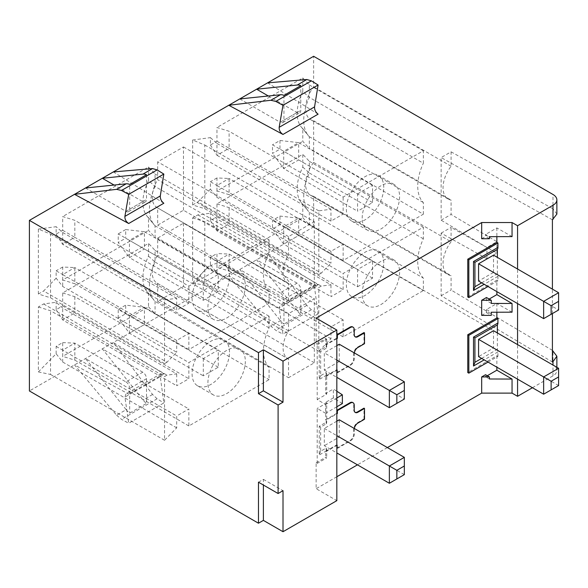 <?xml version="1.0" encoding="UTF-8"?>
<svg xmlns="http://www.w3.org/2000/svg" width="588" height="588" viewBox="0 0 588 588"><rect width="100%" height="100%" fill="white"/><g stroke="black" fill="none" stroke-linecap="round" stroke-linejoin="round"><path stroke-width="0.44" stroke-dasharray="2.94 2.21" d="M532.419 387.727L552.992 375.85A13.223 7.637 0 0 0 556.865 370.447A13.223 7.637 0 0 0 552.992 365.052L313.632 226.865L29.4 390.961M313.632 226.865L313.632 196.289A24.593 14.2 -60 0 1 310.685 195.26A24.593 14.2 -60 0 1 313.632 162.428L313.632 120.716A24.593 14.2 -60 0 1 310.685 119.687A24.593 14.2 -60 0 1 313.632 86.855L313.632 56.279M176.701 427.851L62.688 362.032L56.139 353.763L38.374 371.91L38.374 306.965L43.615 303.945L56.139 302.276L62.688 308.046L176.701 373.872L166.977 375.166L164.544 376.57L164.544 440.272L176.701 427.851L176.701 415.981L188.851 408.961L188.851 425.955L269.076 379.642L269.076 367.177A40.462 23.358 -60 0 1 269.076 327.884L269.076 316.219L188.851 362.539L188.851 378.731L176.701 385.75L176.701 373.872M56.139 353.763L56.139 346.376L62.688 342.598L62.688 356.357L148.514 306.796L148.514 293.236A36.493 21.072 120 0 1 147.007 291.677A36.493 21.072 120 0 1 148.514 256.14L148.514 243.381L62.688 292.934L62.688 305.892L56.139 309.67L56.139 302.276M330.971 338.784L216.957 272.964L210.416 264.696L192.651 282.843L192.651 217.898L197.884 214.877L210.416 213.209L216.957 218.979L330.971 284.805L321.246 286.099L318.814 287.503L318.814 351.205L330.971 338.784L330.971 326.913L343.127 319.894L343.127 336.887L423.345 290.575L423.345 278.109A40.462 23.358 -60 0 1 423.345 238.816L423.345 227.152L343.127 273.471L343.127 289.663L330.971 296.683L330.971 284.805M210.416 264.696L210.416 257.309L216.957 253.531L216.957 267.283L302.791 217.729L302.791 204.168A36.493 21.072 120 0 1 301.284 202.61A36.493 21.072 120 0 1 302.791 167.073L302.791 154.313L216.957 203.867L216.957 216.818L210.416 220.603L210.416 213.209M183.485 210.232L183.485 146.963L157.68 161.862L157.68 179.73A23.27 13.436 -60 0 0 157.077 207.608A23.27 13.436 -60 0 0 157.68 207.924L157.68 225.131L183.485 210.232L314.33 285.775L288.524 300.674L157.68 225.131M210.416 189.123L197.884 201.919L321.246 273.148L330.971 263.211L216.957 197.384L210.416 189.123L210.416 181.736L216.957 185.514L216.957 197.384M192.651 204.947L192.651 140.003L204.8 145.023L204.8 208.725L192.651 204.947L197.884 201.919M192.651 140.003L210.416 137.636L210.416 145.023L216.957 141.245L216.957 127.493L229.114 131.271L343.127 197.09L423.345 150.778L423.345 163.243L309.332 97.417A40.462 23.358 120 0 0 308.274 135.549A40.462 23.358 120 0 0 309.332 136.71L309.332 148.374L423.345 214.201L343.127 260.513L343.127 244.321L330.971 251.333L330.971 263.211M302.791 77.932L302.791 91.5L309.332 97.417L309.332 84.951L302.791 77.932L216.957 127.493M302.791 91.5A36.493 21.072 120 0 0 301.284 127.037A36.493 21.072 120 0 0 302.791 128.596L302.791 141.355L309.332 148.374M216.957 190.909L216.957 177.951L229.114 178.495L229.114 194.687L216.957 190.909L302.791 141.355M216.957 177.951L210.416 181.736M56.139 278.19L43.615 290.986L166.977 362.215L176.701 352.278L62.688 286.459L56.139 278.19L56.139 270.803L62.688 274.581L62.688 286.459M38.374 294.015L38.374 229.07L50.531 234.09L50.531 297.793L38.374 294.015L43.615 290.986M38.374 229.07L56.139 226.703L56.139 234.09L62.688 230.312L62.688 216.56L74.838 220.338L188.851 286.158L269.076 239.845L269.076 252.311L155.063 186.484A40.462 23.358 120 0 0 153.997 224.616A40.462 23.358 120 0 0 155.063 225.777L155.063 237.442L269.076 303.268L188.851 349.581L188.851 333.389L176.701 340.408L176.701 352.278M148.514 167.007L148.514 180.567L155.063 186.484L155.063 174.019L148.514 167.007L62.688 216.56M148.514 180.567A36.493 21.072 120 0 0 147.007 216.105A36.493 21.072 120 0 0 148.514 217.663L148.514 230.422L155.063 237.442M62.688 279.976L62.688 267.026L74.838 267.562L74.838 283.754L62.688 279.976L148.514 230.422M62.688 267.026L56.139 270.803M183.485 223.19L183.485 286.466L157.68 301.365L157.68 283.497A23.27 13.436 -60 0 1 157.077 283.181A23.27 13.436 -60 0 1 157.68 255.302L157.68 238.089L183.485 223.19L314.33 298.733L288.524 313.632L157.68 238.089M288.524 313.632L288.524 330.838A23.27 13.436 120 0 0 287.922 358.724A23.27 13.436 120 0 0 288.524 359.04L288.524 377.694L314.33 362.796L314.33 298.733M314.33 362.796L183.485 286.466M288.524 330.838L157.68 255.302M157.68 283.497L288.524 359.04M157.68 301.365L288.524 377.694M43.615 303.945L166.977 375.166M207.924 382.832A26.445 15.266 -60 0 1 219.471 356.218A26.445 15.266 -60 0 1 239.845 349.132A26.445 15.266 -60 0 1 245.328 361.245A26.445 15.266 -60 0 1 233.781 387.852A26.445 15.266 -60 0 1 213.407 394.938A26.445 15.266 -60 0 1 207.924 382.832M38.374 306.965L50.531 310.751L164.544 376.57M38.374 371.91L50.531 374.446L50.531 310.751M164.544 440.272L50.531 374.446M56.139 346.376L62.688 350.154L74.838 343.135L74.838 360.135L62.688 356.357M62.688 362.032L62.688 350.154L176.701 415.981M62.688 342.598L74.838 343.135L188.851 408.961M74.838 360.135L188.851 425.955M148.514 306.796L155.063 313.816L269.076 379.642M148.514 293.236L155.063 301.357L155.063 313.816M148.514 256.14L155.063 262.057A40.462 23.358 120 0 0 153.997 300.189A40.462 23.358 120 0 0 155.063 301.357L269.076 367.177M269.076 327.884L155.063 262.057L155.063 250.4L148.514 243.381M155.063 250.4L269.076 316.219M62.688 292.934L74.838 296.712L188.851 362.539M62.688 305.892L74.838 312.904L62.688 319.923L62.688 308.046M74.838 296.712L74.838 312.904L188.851 378.731M56.139 309.67L62.688 319.923L176.701 385.75M229.489 352.094A26.445 15.266 120 0 0 224.006 339.989A26.445 15.266 120 0 0 203.632 347.074A26.445 15.266 120 0 0 192.085 373.689A26.445 15.266 120 0 0 197.561 385.794A26.445 15.266 120 0 0 217.942 378.709A26.445 15.266 120 0 0 229.489 352.094M203.308 358.577L203.308 375.85L218.266 367.213L218.266 349.941L203.308 358.577L129.441 315.932L144.405 307.296L144.405 324.569L129.441 333.205L129.441 315.932L118.225 309.45L125.7 305.135L144.405 307.296L218.266 349.941M218.266 367.213L125.7 313.772L118.225 318.086L129.441 333.205L203.308 375.85M118.225 318.086L118.225 309.45M125.7 313.772L125.7 305.135M197.884 214.877L321.246 286.099M362.201 293.765A26.445 15.266 -60 0 1 373.74 267.15A26.445 15.266 -60 0 1 394.122 260.065A26.445 15.266 -60 0 1 399.597 272.171A26.445 15.266 -60 0 1 388.058 298.785A26.445 15.266 -60 0 1 367.676 305.87A26.445 15.266 -60 0 1 362.201 293.765M192.651 217.898L204.8 221.676L318.814 287.503M192.651 282.843L204.8 285.378L204.8 221.676M318.814 351.205L204.8 285.378M216.957 272.964L216.957 261.087L229.114 254.067L229.114 271.061L216.957 267.283M210.416 257.309L330.971 326.913M343.127 319.894L229.114 254.067L216.957 253.531M229.114 271.061L343.127 336.887M302.791 217.729L309.332 224.748L423.345 290.575M302.791 204.168L309.332 212.283L309.332 224.748M302.791 167.073L309.332 172.99A40.462 23.358 120 0 0 308.274 211.121A40.462 23.358 120 0 0 309.332 212.283L423.345 278.109M423.345 238.816L309.332 172.99L309.332 161.325L302.791 154.313M309.332 161.325L423.345 227.152M216.957 203.867L229.114 207.645L343.127 273.471M216.957 216.818L229.114 223.837L216.957 230.856L216.957 218.979M229.114 207.645L229.114 223.837L343.127 289.663M210.416 220.603L216.957 230.856L330.971 296.683M383.758 263.027A26.445 15.266 120 0 0 378.282 250.922A26.445 15.266 120 0 0 357.901 258.007A26.445 15.266 120 0 0 346.361 284.621A26.445 15.266 120 0 0 351.837 296.727A26.445 15.266 120 0 0 372.211 289.641A26.445 15.266 120 0 0 383.758 263.027M357.577 286.782L372.542 278.146L372.542 260.866L357.577 269.51L357.577 286.782L283.717 244.138L272.494 229.019L272.494 220.382L279.976 216.068L298.675 218.221L283.717 226.865L357.577 269.51M372.542 278.146L298.675 235.501L283.717 244.138L283.717 226.865L272.494 220.382M372.542 260.866L298.675 218.221L298.675 235.501L279.976 224.704L272.494 229.019M279.976 224.704L279.976 216.068M183.485 146.963L314.33 221.713L314.33 285.775M288.524 300.674L288.524 283.467L157.68 207.924M288.524 283.467A23.27 13.436 120 0 1 287.922 283.151A23.27 13.436 120 0 1 288.524 255.266L288.524 236.611L314.33 221.713M288.524 236.611L157.68 161.862M288.524 255.266L157.68 179.73M423.345 214.201L423.345 202.537A40.462 23.358 -60 0 1 423.345 163.243M321.246 273.148L318.814 274.545L318.814 210.849L330.971 209.232L330.971 221.11L343.127 214.091L343.127 197.09M362.201 218.192A26.445 15.266 -60 0 1 373.74 191.578A26.445 15.266 -60 0 1 394.122 184.492A26.445 15.266 -60 0 1 399.597 196.598A26.445 15.266 -60 0 1 388.058 223.212A26.445 15.266 -60 0 1 367.676 230.298A26.445 15.266 -60 0 1 362.201 218.192M330.971 251.333L216.957 185.514L229.114 178.495L343.127 244.321M229.114 194.687L343.127 260.513M302.791 128.596L309.332 136.71L423.345 202.537M309.332 84.951L423.345 150.778M216.957 141.245L229.114 148.264L229.114 131.271M210.416 145.023L216.957 155.283L229.114 148.264L343.127 214.091M330.971 221.11L216.957 155.283L216.957 143.406L210.416 137.636M330.971 209.232L216.957 143.406M318.814 210.849L204.8 145.023M204.8 208.725L318.814 274.545M383.758 187.454A26.445 15.266 120 0 0 378.282 175.349A26.445 15.266 120 0 0 357.901 182.434A26.445 15.266 120 0 0 346.361 209.049A26.445 15.266 120 0 0 351.837 221.154A26.445 15.266 120 0 0 372.211 214.069A26.445 15.266 120 0 0 383.758 187.454M357.577 193.93L372.542 185.293L372.542 202.566L357.577 211.21L357.577 193.93L272.494 144.81L272.494 153.446L279.976 149.131L298.675 159.921L283.717 168.565L357.577 211.21M372.542 185.293L298.675 142.649L283.717 151.285L283.717 168.565L272.494 153.446M372.542 202.566L298.675 159.921L298.675 142.649L279.976 140.488L272.494 144.81M279.976 140.488L279.976 149.131M148.514 217.663L155.063 225.777L269.076 291.604L269.076 303.268M269.076 291.604A40.462 23.358 -60 0 1 269.076 252.311M166.977 362.215L164.544 363.619L164.544 299.917L176.701 298.3L176.701 310.177L188.851 303.158L188.851 286.158M245.328 285.665A26.445 15.266 -60 0 1 233.781 312.279A26.445 15.266 -60 0 1 213.407 319.365A26.445 15.266 -60 0 1 207.924 307.259A26.445 15.266 -60 0 1 219.471 280.645A26.445 15.266 -60 0 1 239.845 273.56A26.445 15.266 -60 0 1 245.328 285.665M176.701 340.408L62.688 274.581L74.838 267.562L188.851 333.389M74.838 283.754L188.851 349.581M155.063 174.019L269.076 239.845M62.688 230.312L74.838 237.331L74.838 220.338M56.139 234.09L62.688 244.351L74.838 237.331L188.851 303.158M176.701 298.3L62.688 232.473L56.139 226.703M62.688 232.473L62.688 244.351L176.701 310.177M164.544 299.917L50.531 234.09M50.531 297.793L164.544 363.619M192.085 298.116A26.445 15.266 120 0 0 197.561 310.221A26.445 15.266 120 0 0 217.942 303.136A26.445 15.266 120 0 0 229.489 276.522A26.445 15.266 120 0 0 224.006 264.416A26.445 15.266 120 0 0 203.632 271.502A26.445 15.266 120 0 0 192.085 298.116M203.308 300.277L203.308 282.997L218.266 274.361L218.266 291.641L203.308 300.277L129.441 257.632L144.405 248.996L125.7 238.199L118.225 242.513L129.441 257.632L129.441 240.352L203.308 282.997M218.266 274.361L144.405 231.716L129.441 240.352L118.225 233.877L118.225 242.513M218.266 291.641L144.405 248.996L144.405 231.716L125.7 229.563L125.7 238.199M125.7 229.563L118.225 233.877M336.836 406.786L325.612 413.268L325.612 404.485L317.197 399.583L317.197 344.641L316.138 344.024L325.664 338.526L326.722 339.144L317.197 344.641M325.612 413.268L317.197 408.454L317.197 463.395L316.138 462.785L316.138 488.694L336.836 500.645M316.138 318.115L316.138 344.024M336.836 398.01L325.612 404.485M342.363 403.596L333.381 397.892L333.381 389.006L336.836 391.248M481.682 315.389L486.482 312.618L486.482 309.501L496.867 303.511L496.867 312.228M488.011 362.083L497.926 356.357L496.867 355.755L467.769 372.557M496.867 355.755L496.867 367.199M487.305 375.717L485.548 376.732L485.548 374.696M387.374 447.571L357.453 464.843M336.836 476.75L316.138 488.694M316.138 462.785L325.664 457.288L326.722 457.898L317.197 463.395M364.501 419.251L364.001 418.972L357.453 422.75A5.277 3.043 -60 0 0 353.726 429.211L353.726 434.069A5.299 3.058 120 0 1 349.97 440.566L336.873 448.13L336.873 444.793L325.664 451.268L325.664 457.288M364.001 418.972L364.001 408.153M355.056 412.313A5.277 3.043 -60 0 1 354.799 412.181A5.277 3.043 -60 0 1 353.726 409.777L353.726 404.919A5.299 3.058 120 0 0 352.638 402.501M336.836 413.283L325.664 419.736L326.164 420.023L336.836 413.864M333.381 397.892L325.664 402.354L325.664 419.736M354.314 352.91A5.285 3.05 120 0 0 354.219 353.932L354.219 358.79A5.299 3.058 -60 0 1 350.47 365.273L337.38 372.836L336.873 372.549L336.873 369.609L325.664 376.085L325.664 393.468L333.381 389.006M336.873 372.549L349.97 364.986A5.299 3.058 120 0 0 353.726 358.496L353.726 353.638A5.277 3.043 -60 0 1 357.453 347.177L364.001 343.399L364.001 332.58M355.056 336.733A5.277 3.043 -60 0 1 354.799 336.608A5.277 3.043 -60 0 1 353.726 334.204L353.726 329.346A5.299 3.058 120 0 0 352.638 326.928M325.664 338.526L325.664 344.553L336.836 338.1M481.682 238.735L485.548 236.501L485.548 234.472L489.414 236.677M512.052 236.611L496.867 227.931L485.548 234.472M496.867 227.931L496.867 236.655M467.769 296.977L496.867 280.182L496.867 291.626M486.482 297.506L486.482 300.615L489.179 299.057M517.565 379.142L517.565 344.597M517.565 303.57L517.565 269.025M497.926 356.357L497.926 351.933A5.292 3.05 -120 0 0 497.367 349.331L497.367 332.94M512.052 312.184L496.867 303.511M481.645 282.835L497.367 273.758A5.292 3.05 -120 0 1 497.926 276.36L497.926 280.785L496.867 280.182M497.367 273.758L497.367 257.368M552.404 313.566L552.404 289.142M313.632 162.428L451.077 241.778L451.077 227.402L496.889 253.024L486.96 258.757L486.96 247.46L441.14 220.184L441.14 157.562L451.077 151.829L451.077 166.206A24.593 14.2 120 0 0 448.13 199.038A24.593 14.2 120 0 0 451.077 200.067L451.077 214.444L496.889 241.727L486.96 247.46M486.96 258.757L441.14 233.135L441.14 295.757L552.404 362.01M552.404 219.78L441.14 157.562M496.889 253.024L496.889 241.727M313.632 120.716L451.077 200.067M451.077 241.778A24.593 14.2 120 0 0 448.13 274.611A24.593 14.2 120 0 0 451.077 275.64L313.632 196.289M441.14 233.135L451.077 227.402M441.14 295.757L451.077 290.016L451.077 275.64M552.404 350.36L451.077 290.016M142.766 372.204L102.327 348.86L142.987 399.987A13.223 7.637 -120 0 0 146.508 403.419L146.508 378.687A5.292 3.05 -120 0 0 142.766 372.204L125.942 381.921L85.503 358.577L126.163 409.704L116.6 415.224L74.514 364.913L128.706 394.092L125.972 393.886L124.899 397.106L128.706 423.242L163.832 402.956L160.289 376.68L124.899 397.106M314.558 287.613L315.558 284.423L318.108 284.739L267.591 253.443L306.818 305.4L311.397 309.736L318.108 313.889L314.558 287.613L279.168 308.038L280.248 304.812L282.975 305.025L228.791 275.846L270.87 326.156L275.779 330.294L282.975 334.168L279.168 308.038M160.289 376.68L161.288 373.498L163.839 373.806L113.322 342.51L152.549 394.475L157.128 398.804L163.832 402.956M297.043 283.137L256.603 259.793L297.263 310.92A13.223 7.637 -120 0 0 300.784 314.352L300.784 289.619A5.292 3.05 -120 0 0 297.043 283.137L280.211 292.853A5.292 3.05 60 0 1 283.953 299.336L283.953 324.069A13.223 7.637 -120 0 1 280.432 320.636L270.87 326.156M280.211 292.853L239.772 269.51L280.432 320.636M300.784 314.352L283.953 324.069M116.6 415.224L121.51 419.362L128.706 423.242M126.163 409.704A13.223 7.637 -120 0 0 129.676 413.136L146.508 403.419M125.942 381.921A5.292 3.05 60 0 1 129.676 388.403L129.676 413.136M318.108 313.889L282.975 334.168M258.47 482.189L263.38 479.36L263.38 485.026M263.38 479.36L283.012 490.693M489.414 378.988L485.548 376.732M441.14 220.184L451.077 214.444M556.865 214.098L552.992 208.814L552.992 194.474M451.077 151.829L552.992 208.814M163.839 203.227L113.322 171.931M318.108 114.16L267.591 82.864M268.341 95.991L297.043 112.558A5.292 3.05 -120 0 0 299.682 112.815A5.292 3.05 -120 0 0 300.784 110.397L300.784 85.657M283.953 95.374L283.953 120.114A5.292 3.05 60 0 1 282.857 122.532A5.292 3.05 60 0 1 280.211 122.275L297.043 112.558M146.508 174.724L146.508 199.464A5.292 3.05 -120 0 1 145.412 201.89A5.292 3.05 -120 0 1 142.766 201.625L114.072 185.058M85.503 187.991L125.942 211.342A5.292 3.05 60 0 0 128.581 211.606A5.292 3.05 60 0 0 129.676 209.181L129.676 184.441M239.772 98.924L280.211 122.275M451.077 166.206L313.632 86.855M489.414 238.735L485.548 236.501M481.645 358.408L497.367 349.331M493.523 330.721L493.523 347.993L478.566 356.629M543.643 394.203L558.6 385.566L558.6 368.294M558.6 385.566L493.523 347.993M486.482 309.501L491.281 312.25M486.482 312.618L491.281 315.389M491.281 303.415L486.482 300.615M497.926 280.785L488.011 286.51M558.6 292.714L558.6 309.994L493.523 272.42L478.566 281.057M493.523 272.42L493.523 255.148M558.6 309.994L543.643 318.63M326.164 420.023L326.164 423.897L320.651 427.079L320.651 451.246L326.164 448.071A5.292 3.05 -120 0 1 326.722 450.665L326.722 457.898M326.164 423.897A5.292 3.05 -120 0 0 326.722 421.949L326.722 402.956L317.197 408.454M325.664 402.354L326.722 402.956M354.314 428.483A5.285 3.05 120 0 0 354.219 429.505L354.219 434.363A5.299 3.058 -60 0 1 350.47 440.846L337.38 448.409L336.873 448.13M336.873 444.793L337.38 445.079L337.38 448.409M325.664 451.268L326.164 451.555L337.38 445.079M326.164 448.071L326.164 451.555M320.651 451.246L319.247 454.987L319.247 426.263L326.722 421.949M336.836 421.184L324.297 428.424L324.297 445.697L336.836 452.936M339.254 419.788L339.254 437.06L324.297 445.697M320.651 427.079L319.247 426.263M324.297 428.424L336.836 435.664M389.366 483.27L404.331 474.634L404.331 457.361M404.331 474.634L339.254 437.06M317.197 399.583L326.722 394.085L325.664 393.468M325.664 344.553L326.164 344.84L326.164 348.324A5.292 3.05 -120 0 0 326.722 346.376L326.722 339.144M326.164 348.324L320.651 351.506L320.651 375.673L326.164 372.491A5.292 3.05 -120 0 1 326.722 375.093L326.722 394.085M336.836 338.681L326.164 344.84M364.501 343.679L364.001 343.399M336.873 369.609L337.38 369.896L337.38 372.836M325.664 376.085L326.164 376.371L337.38 369.896M326.164 372.491L326.164 376.371M320.651 375.673L319.247 379.407L319.247 350.691L326.722 346.376M404.331 381.788L404.331 399.061L339.254 361.488L324.297 370.124L324.297 352.851L336.836 360.091M339.254 361.488L339.254 344.215M336.836 345.612L324.297 352.851M320.651 351.506L319.247 350.691M404.331 399.061L389.366 407.697M324.297 370.124L336.836 377.364M552.992 375.85L552.992 350.705M163.839 373.806L128.706 394.092M318.108 284.739L282.975 305.025M306.818 305.4L297.263 310.92M152.549 394.475L142.987 399.987M300.784 289.619L283.953 299.336M311.397 309.736L275.779 330.294M157.128 398.804L121.51 419.362M146.508 378.687L129.676 388.403M283.953 120.114L300.784 110.397M129.676 209.181L146.508 199.464M125.942 211.342L142.766 201.625M497.926 351.933L484.174 359.871M497.926 276.36L484.174 284.298M326.722 450.665L319.247 454.987M353.726 404.919L354.219 405.213M354.219 410.071L353.726 409.777M357.952 423.037L357.453 422.75M353.726 429.211L354.219 429.505M354.219 434.363L353.726 434.069M349.97 440.566L350.47 440.846M326.722 375.093L319.247 379.407M353.726 329.346L354.219 329.64M354.219 334.499L353.726 334.204M357.952 347.457L357.453 347.177M353.726 353.638L354.219 353.932M354.219 358.79L353.726 358.496M349.97 364.986L350.47 365.273M157.077 283.181L287.922 358.724M147.007 291.677L153.997 300.189M224.006 339.989L239.845 349.132M197.561 385.794L213.407 394.938M301.284 202.61L308.274 211.121M378.282 250.922L394.122 260.065M351.837 296.727L367.676 305.87M287.922 283.151L157.077 207.608M301.284 127.037L308.274 135.549M394.122 184.492L378.282 175.349M367.676 230.298L351.837 221.154M147.007 216.105L153.997 224.616M213.407 319.365L197.561 310.221M239.845 273.56L224.006 264.416M310.685 195.26L448.13 274.611M315.528 284.445L280.278 304.797M161.252 373.512L126.008 393.864M556.865 367.287L556.865 370.447M282.857 122.532L299.682 112.815M128.581 211.606L145.412 201.89M448.13 199.038L310.685 119.687M354.799 412.181L355.299 412.475M354.799 336.608L355.299 336.902"/><path stroke-width="0.88" d="M263.38 485.026L263.38 520.38L283.012 531.721L283.012 490.693L278.102 493.523L258.47 482.189L258.47 523.217L29.4 390.961L29.4 220.382L74.514 194.334L128.706 223.506C126.038 221.691 124.766 219.317 124.899 216.391L128.706 194.356L121.51 190.483L116.6 189.336L74.514 194.334L85.503 187.991L126.163 183.816A13.223 7.637 60 0 1 129.676 184.441L146.508 174.724A13.223 7.637 60 0 0 142.987 174.099L102.327 178.274L85.503 187.991M517.565 269.025L517.565 225.719L552.992 205.271A13.223 7.637 180 0 0 556.865 199.869A13.223 7.637 180 0 0 552.992 194.474L313.632 56.279L102.327 178.274L114.072 185.058M278.102 493.523L278.102 405L258.47 393.659L258.47 352.638L29.4 220.382M283.012 531.721L336.836 500.645L336.836 330.066L316.138 318.115L481.682 222.543L481.682 238.735L489.414 238.735L489.414 236.677L512.052 236.611L512.052 222.543L517.565 225.719M283.012 402.163L263.38 390.829L263.38 349.801L283.012 361.135L283.012 402.163L278.102 405M283.012 361.135L336.836 330.066M336.836 406.786L342.363 403.596L342.363 394.82L336.836 398.01M336.836 391.248L342.363 394.82M496.867 291.626L496.867 294.617L512.052 303.481L512.052 312.184L491.281 312.25L491.281 315.389L481.682 315.389L481.682 300.277L486.482 297.506L491.281 300.277L481.682 300.277M496.867 312.228L496.867 317.946L497.926 318.571L468.842 335.366L467.769 334.748L496.867 317.946M468.842 335.366L468.842 373.152L467.769 372.557L467.769 334.748M496.867 367.199L496.867 370.197L487.305 375.717M481.682 376.93L485.548 374.696L489.414 376.93L481.682 376.93L481.682 393.122L387.374 447.571M357.453 464.843L336.836 476.75M355.056 412.313A5.277 3.043 -60 0 0 357.453 411.931L364.001 408.153L364.501 408.447L357.952 412.225A5.285 3.05 120 0 1 355.299 412.475A5.285 3.05 120 0 1 354.219 410.071L354.219 405.213A5.299 3.058 -60 0 0 353.138 402.795L352.638 402.501A5.299 3.058 120 0 0 349.97 402.758L336.873 410.321L336.836 413.283M353.138 327.222L352.638 326.928A5.299 3.058 120 0 0 349.97 327.178L336.873 334.741L336.873 338.078L337.38 338.365L337.38 335.035L350.47 327.472A5.299 3.058 -60 0 1 353.138 327.222A5.299 3.058 -60 0 1 354.219 329.64L354.219 334.499A5.285 3.05 120 0 0 355.299 336.902A5.285 3.05 120 0 0 357.952 336.652L364.501 332.874L364.001 332.58L357.453 336.358A5.277 3.043 -60 0 1 355.056 336.733M496.867 236.655L496.867 242.374L467.769 259.168L467.769 296.977L468.842 297.572L468.842 259.786L467.769 259.168M489.179 299.057L496.867 294.617M491.281 300.277L491.281 303.415L512.052 303.481M496.867 370.197L512.052 379.054L512.052 393.122L517.565 396.305L517.565 379.142M517.565 344.597L517.565 303.57M497.367 324.951L474.928 337.902L473.516 337.093L497.926 322.996A5.292 3.05 -120 0 1 497.367 324.951L497.367 332.94M497.926 322.996L497.926 318.571M497.367 257.368L497.367 249.371A5.292 3.05 -120 0 0 497.926 247.423L497.926 242.998L496.867 242.374M552.992 365.052L552.992 361.671L552.404 362.01L552.404 313.566M552.404 289.142L552.404 219.78L556.865 214.098M517.565 396.305L532.419 387.727M552.992 361.671L556.865 356.225L552.404 350.36M263.38 520.38L258.47 523.217M481.682 393.122L512.052 393.122M489.414 376.93L489.414 378.988L512.052 379.054M239.772 98.924L280.432 94.742L270.87 100.269L228.791 105.267L282.975 134.439C280.307 132.623 279.043 130.249 279.168 127.324L282.975 105.289L318.108 85.01L314.558 106.891L279.168 127.324M512.052 222.543L481.682 222.543M263.38 349.801L258.47 352.638M268.341 95.991L256.603 89.207L297.263 85.025A13.223 7.637 60 0 1 300.784 85.657L283.953 95.374A13.223 7.637 60 0 0 280.432 94.742M267.591 82.864L306.818 79.512L311.397 80.85L318.108 85.01M113.322 171.931L152.549 168.58L157.128 169.917L163.832 174.077L160.289 195.958L124.899 216.391M270.87 100.269L275.779 101.415L282.975 105.289M128.706 223.506L163.839 203.227C161.347 201.302 160.164 198.884 160.289 195.958M282.975 134.439L318.108 114.16C315.624 112.234 314.44 109.816 314.558 106.891M163.832 174.077L128.706 194.356M263.38 390.829L258.47 393.659M468.842 373.152L488.011 362.083M474.928 337.902L474.928 362.289L481.645 358.408M493.523 330.721L478.566 339.357L478.566 356.629L543.643 394.203L543.643 376.93L558.6 368.294L493.523 330.721M474.928 362.289L473.516 366.023L473.516 337.093M478.566 339.357L551.118 381.245L558.6 376.93L558.6 368.294M543.643 394.203L558.6 385.566L558.6 376.93M551.118 389.881L551.118 381.245M488.011 286.51L468.842 297.572M468.842 259.786L497.926 242.998M497.367 249.371L474.928 262.329L473.516 261.513L497.926 247.423M474.928 262.329L474.928 286.716L481.645 282.835M551.118 305.672L558.6 301.357L558.6 309.994L551.118 314.308L551.118 305.672L543.643 301.357L558.6 292.714L493.523 255.148L478.566 263.784L543.643 301.357L543.643 318.63L478.566 281.057L478.566 263.784M474.928 286.716L473.516 290.45L473.516 261.513M551.118 314.308L543.643 318.63M558.6 301.357L558.6 292.714M336.836 413.864L337.38 413.548L336.873 413.261M353.138 402.795A5.299 3.058 -60 0 0 350.47 403.052L337.38 410.608L336.873 410.321M337.38 410.608L337.38 413.548M364.501 408.447L364.501 419.251L357.952 423.037A5.285 3.05 120 0 0 354.314 428.483M336.836 452.936L389.366 483.27L404.331 474.634L404.331 457.361L339.254 419.788L336.836 421.184M404.331 457.361L389.366 465.997L336.836 435.664M404.331 465.997L396.849 470.312L389.366 465.997L389.366 483.27M396.849 478.948L396.849 470.312M337.38 338.365L336.836 338.681M337.38 335.035L336.873 334.741M354.314 352.91A5.285 3.05 120 0 1 357.952 347.457L364.501 343.679L364.501 332.874M396.849 394.739L404.331 390.425L404.331 399.061L396.849 403.375L396.849 394.739L389.366 390.425L404.331 381.788L339.254 344.215L336.836 345.612M336.836 377.364L389.366 407.697L396.849 403.375M336.836 360.091L389.366 390.425L389.366 407.697M404.331 390.425L404.331 381.788M552.992 205.271L552.992 219.442M306.818 79.512L297.263 85.025M152.549 168.58L142.987 174.099M126.163 183.816L116.6 189.336M157.128 169.917L121.51 190.483M311.397 80.85L275.779 101.415M484.174 359.871L473.516 366.023M484.174 284.298L473.516 290.45M350.47 403.052L349.97 402.758M357.453 411.931L357.952 412.225M350.47 327.472L349.97 327.178M357.453 336.358L357.952 336.652M556.865 356.188L556.865 367.287M556.865 199.869L556.865 214.128"/></g></svg>
